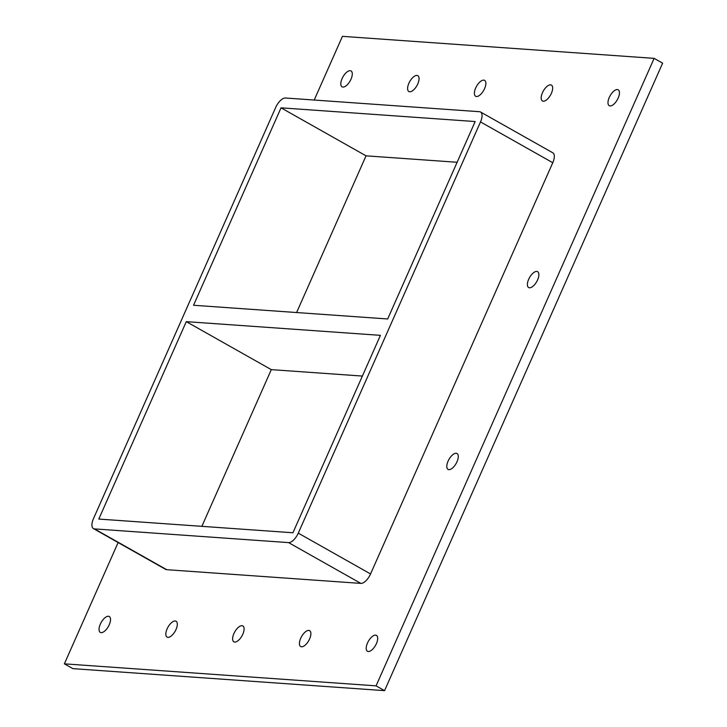<?xml version="1.0" encoding="UTF-8"?>
<svg xmlns="http://www.w3.org/2000/svg" width="727" height="727" viewBox="0 0 727 727"><rect width="100%" height="100%" fill="white"/><g stroke="black" fill="none" stroke-linecap="round" stroke-linejoin="round"><path stroke-width="1.09" d="M617.341 89.557A9.124 4.126 119.4 0 1 618.195 89.803A9.124 4.126 119.4 0 1 617.759 98.927A9.124 4.126 119.4 0 1 610.089 105.942A9.124 4.126 119.4 0 1 609.235 105.688A9.124 4.126 119.4 0 1 609.671 96.573A9.124 4.126 119.4 0 1 617.341 89.557M308.793 630.409A9.124 4.126 119.4 0 1 309.638 630.663A9.124 4.126 119.4 0 1 309.202 639.778A9.124 4.126 119.4 0 1 301.532 646.794A9.124 4.126 119.4 0 1 300.678 646.548A9.124 4.126 119.4 0 1 301.114 637.425A9.124 4.126 119.4 0 1 308.793 630.409M550.557 84.841A9.124 4.126 119.4 0 1 551.411 85.086A9.124 4.126 119.4 0 1 550.966 94.21A9.124 4.126 119.4 0 1 543.296 101.226A9.124 4.126 119.4 0 1 542.442 100.971A9.124 4.126 119.4 0 1 542.878 91.856A9.124 4.126 119.4 0 1 550.557 84.841M242 625.693A9.124 4.126 119.4 0 1 242.854 625.947A9.124 4.126 119.4 0 1 242.409 635.062A9.124 4.126 119.4 0 1 234.739 642.077A9.124 4.126 119.4 0 1 233.885 641.832A9.124 4.126 119.4 0 1 234.321 632.708A9.124 4.126 119.4 0 1 242 625.693M483.764 80.124A9.124 4.126 119.4 0 1 484.618 80.37A9.124 4.126 119.4 0 1 484.173 89.494A9.124 4.126 119.4 0 1 476.503 96.509A9.124 4.126 119.4 0 1 475.649 96.255A9.124 4.126 119.4 0 1 476.085 87.14A9.124 4.126 119.4 0 1 483.764 80.124M175.207 620.976A9.124 4.126 119.4 0 1 176.061 621.231A9.124 4.126 119.4 0 1 175.616 630.345A9.124 4.126 119.4 0 1 167.946 637.361A9.124 4.126 119.4 0 1 167.092 637.116A9.124 4.126 119.4 0 1 167.528 627.992A9.124 4.126 119.4 0 1 175.207 620.976M416.971 75.408A9.124 4.126 119.4 0 1 417.825 75.653A9.124 4.126 119.4 0 1 417.38 84.777A9.124 4.126 119.4 0 1 409.71 91.793A9.124 4.126 119.4 0 1 408.856 91.538A9.124 4.126 119.4 0 1 409.292 82.424A9.124 4.126 119.4 0 1 416.971 75.408M536.753 271.416A9.124 4.126 119.4 0 1 537.607 271.662A9.124 4.126 119.4 0 1 537.171 280.786A9.124 4.126 119.4 0 1 529.501 287.792A9.124 4.126 119.4 0 1 528.647 287.547A9.124 4.126 119.4 0 1 529.083 278.423A9.124 4.126 119.4 0 1 536.753 271.416M456.165 453.266A9.124 4.126 119.4 0 1 457.019 453.521A9.124 4.126 119.4 0 1 456.583 462.636A9.124 4.126 119.4 0 1 448.904 469.651A9.124 4.126 119.4 0 1 448.059 469.406A9.124 4.126 119.4 0 1 448.495 460.282A9.124 4.126 119.4 0 1 456.165 453.266M375.577 635.125A9.124 4.126 119.4 0 1 376.432 635.38A9.124 4.126 119.4 0 1 375.995 644.495A9.124 4.126 119.4 0 1 368.316 651.51A9.124 4.126 119.4 0 1 367.462 651.265A9.124 4.126 119.4 0 1 367.907 642.141A9.124 4.126 119.4 0 1 375.577 635.125M350.178 70.692A9.124 4.126 119.4 0 1 351.032 70.937A9.124 4.126 119.4 0 1 350.596 80.061A9.124 4.126 119.4 0 1 342.917 87.076A9.124 4.126 119.4 0 1 342.063 86.822A9.124 4.126 119.4 0 1 342.499 77.707A9.124 4.126 119.4 0 1 350.178 70.692M108.414 616.26A9.124 4.126 119.4 0 1 109.268 616.514A9.124 4.126 119.4 0 1 108.832 625.629A9.124 4.126 119.4 0 1 101.153 632.644A9.124 4.126 119.4 0 1 100.299 632.399A9.124 4.126 119.4 0 1 100.735 623.275A9.124 4.126 119.4 0 1 108.414 616.26M387.682 318.971L193.546 305.258L281.031 107.832L475.167 121.545L387.682 318.971M186.285 321.643L380.421 335.347L292.936 532.773L98.799 519.06L186.285 321.643L271.298 369.634L362.382 376.068M271.298 369.634L201.861 526.339M457.129 162.266L366.044 155.832L296.607 312.537M366.044 155.832L281.031 107.832M118.119 542.542L64.367 663.842L376.068 685.852L654.127 58.36L342.435 36.35L314.209 100.044M552.774 162.721A10.941 4.953 -60.6 0 0 552.82 152.806L480.547 112.013A10.941 4.953 119.4 0 1 480.511 121.918L552.774 162.721L370.552 573.948L298.279 533.145A10.941 4.953 119.4 0 1 288.583 542.606L360.846 583.399A10.941 4.953 -60.6 0 0 370.552 573.948M166.71 569.686L94.437 528.892A10.941 4.953 119.4 0 1 93.419 528.593L165.683 569.395A10.941 4.953 -60.6 0 0 166.71 569.686L360.846 583.399M64.367 663.842L72.873 668.64L384.565 690.65L662.633 63.158L654.127 58.36M384.565 690.65L376.068 685.852M93.419 528.593A10.941 4.953 119.4 0 1 93.456 518.687L275.687 107.46A10.941 4.953 119.4 0 1 285.384 98.009L479.529 111.713A10.941 4.953 119.4 0 1 480.547 112.013M94.437 528.892L288.583 542.606M298.279 533.145L480.511 121.918"/></g></svg>
